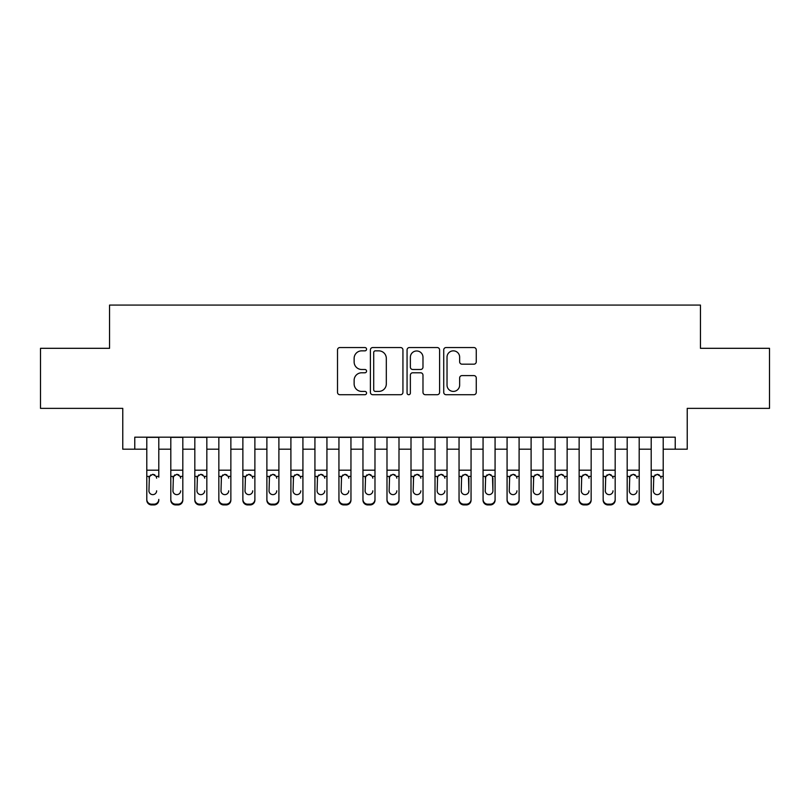 <?xml version="1.0" encoding="UTF-8"?>
<svg xmlns="http://www.w3.org/2000/svg" width="810" height="810" viewBox="0 0 810 810"><rect width="100%" height="100%" fill="white"/><g stroke="black" fill="none" stroke-linecap="round" stroke-linejoin="round"><path stroke-width="1.21" d="M366.565 349.201A1.65 1.65 0 0 0 364.915 347.551L339.866 347.551A2.359 2.359 0 0 0 337.507 349.91L337.507 392.354A2.359 2.359 0 0 0 339.866 394.713L364.915 394.713A1.65 1.65 0 0 0 366.565 393.063A1.65 1.65 0 0 0 364.915 391.412L361.675 391.412A7.543 7.543 0 0 1 354.132 383.859L354.132 380.325A7.543 7.543 0 0 1 361.675 372.782L364.915 372.782A1.65 1.65 0 0 0 366.565 371.132A1.65 1.65 0 0 0 364.915 369.481L361.675 369.481A7.543 7.543 0 0 1 354.132 361.938L354.132 358.405A7.543 7.543 0 0 1 361.675 350.851L364.915 350.851A1.65 1.65 0 0 0 366.565 349.201M473.901 364.176A2.359 2.359 0 0 0 476.26 361.817L476.26 349.91A2.359 2.359 0 0 0 473.901 347.551L446.087 347.551A2.359 2.359 0 0 0 443.728 349.91L443.728 392.354A2.359 2.359 0 0 0 446.087 394.713L473.901 394.713A2.359 2.359 0 0 0 476.26 392.354L476.26 377.966A2.359 2.359 0 0 0 473.901 375.607L461.994 375.607A2.359 2.359 0 0 0 459.645 377.966L459.645 385.104A6.308 6.308 0 0 1 453.337 391.412A6.308 6.308 0 0 1 447.029 385.104L447.029 357.159A6.308 6.308 0 0 1 453.337 350.851A6.308 6.308 0 0 1 459.645 357.159L459.645 361.817A2.359 2.359 0 0 0 461.994 364.176L473.901 364.176M134.774 449.196L134.774 437.187L675.226 437.187L675.226 449.196L687.234 449.196L687.234 408.361L769.5 408.361L769.5 348.31L700.447 348.31L700.447 305.076L109.552 305.076L109.552 348.31L40.5 348.31L40.5 408.361L122.766 408.361L122.766 449.196L146.792 449.196M402.934 349.91A2.359 2.359 0 0 0 400.575 347.551L372.762 347.551A2.359 2.359 0 0 0 370.403 349.91L370.403 392.354A2.359 2.359 0 0 0 372.762 394.713L400.575 394.713A2.359 2.359 0 0 0 402.934 392.354L402.934 349.91M409.425 347.551L437.238 347.551A2.359 2.359 0 0 1 439.597 349.91L439.597 392.354A2.359 2.359 0 0 1 437.238 394.713L425.331 394.713A2.359 2.359 0 0 1 422.982 392.354L422.982 375.141A2.359 2.359 0 0 0 420.623 372.782L412.725 372.782A2.359 2.359 0 0 0 410.366 375.141L410.366 393.063A1.65 1.65 0 0 1 408.716 394.713A1.65 1.65 0 0 1 407.065 393.063L407.065 349.91A2.359 2.359 0 0 1 409.425 347.551M158.8 449.196L170.809 449.196M182.817 449.196L194.825 449.196M206.833 449.196L218.842 449.196M230.86 449.196L242.868 449.196M254.877 449.196L266.885 449.196M278.893 449.196L290.901 449.196M302.92 449.196L314.928 449.196M326.936 449.196L338.944 449.196M350.953 449.196L362.961 449.196M374.979 449.196L386.988 449.196M398.996 449.196L411.004 449.196M423.012 449.196L435.021 449.196M447.039 449.196L459.047 449.196M471.055 449.196L483.064 449.196M495.072 449.196L507.08 449.196M519.099 449.196L531.107 449.196M543.115 449.196L555.123 449.196M567.132 449.196L579.14 449.196M591.158 449.196L603.167 449.196M615.175 449.196L627.183 449.196M639.191 449.196L651.199 449.196M663.208 449.196L675.226 449.196M375.354 350.851A1.65 1.65 0 0 0 373.704 352.502L373.704 389.762A1.65 1.65 0 0 0 375.354 391.412L378.766 391.412A7.543 7.543 0 0 0 386.319 383.859L386.319 358.405A7.543 7.543 0 0 0 378.766 350.851L375.354 350.851M422.982 357.281A6.308 6.308 0 0 0 416.674 350.973A6.308 6.308 0 0 0 410.366 357.281L410.366 367.122A2.359 2.359 0 0 0 412.725 369.481L420.623 369.481A2.359 2.359 0 0 0 422.982 367.122L422.982 357.281M146.792 477.151L146.792 499.405A4.799 4.769 -0 0 0 151.591 504.174L153.991 504.174A4.799 4.769 -0 0 0 158.8 499.405L158.8 500.155A4.799 4.769 180 0 1 153.991 504.924L153.991 504.174M158.8 477.151L158.8 437.187M156.634 490.83L156.634 490.819A3.847 3.817 180 0 1 152.796 494.637A3.847 3.817 180 0 0 156.634 490.83M148.949 491.579L148.949 490.819A3.847 3.817 180 0 0 152.796 494.637M150.792 474.873L148.949 477.88M154.801 474.873L152.796 474.316L156.208 476.401L156.634 478.173M146.792 437.187L146.792 500.155A4.799 4.769 180 0 0 151.591 504.924L153.991 504.924M146.792 476.401L149.374 476.401L148.949 490.819M149.374 476.401L152.796 474.316M170.809 477.151L170.809 500.155A4.799 4.769 180 0 0 175.608 504.924L178.018 504.924L178.018 504.174A4.799 4.769 0 0 0 182.817 499.405L182.817 500.155A4.799 4.769 180 0 1 178.018 504.924M180.66 490.83L180.66 490.819A3.847 3.817 180 0 1 176.813 494.637A3.847 3.817 180 0 0 180.66 490.819M172.965 491.579L172.965 490.819A3.847 3.817 180 0 0 176.813 494.637M174.808 474.873L172.965 477.88M178.818 474.873L176.813 474.316L180.225 476.401L180.66 478.173M194.825 477.151L194.825 500.155A4.799 4.769 180 0 0 199.635 504.924L202.034 504.924L202.034 504.174A4.799 4.769 0 0 0 206.833 499.405L206.833 500.155A4.799 4.769 180 0 1 202.034 504.924M204.677 490.83L204.677 490.819A3.847 3.817 180 0 1 200.829 494.637A3.847 3.817 180 0 0 204.677 490.819M196.992 491.579L196.992 490.819A3.847 3.817 180 0 0 200.829 494.637M198.825 474.873L196.992 477.88M202.834 474.873L200.829 474.316L204.252 476.401L204.677 478.173M218.842 477.151L218.842 500.155A4.799 4.769 180 0 0 223.651 504.924L226.051 504.924L226.051 504.174A4.799 4.769 0 0 0 230.86 499.405L230.86 500.155A4.799 4.769 180 0 1 226.051 504.924M228.693 490.83L228.693 490.819A3.847 3.817 180 0 1 224.856 494.637A3.847 3.817 180 0 0 228.693 490.819M221.008 491.579L221.008 490.819A3.847 3.817 180 0 0 224.856 494.637M222.851 474.873L221.008 477.88M226.861 474.873L224.856 474.316L228.268 476.401L228.693 478.173M242.868 477.151L242.868 500.155A4.799 4.769 180 0 0 247.668 504.924L250.077 504.924L250.077 504.174A4.799 4.769 0 0 0 254.877 499.405L254.877 500.155A4.799 4.769 180 0 1 250.077 504.924M252.71 490.83L252.71 490.819A3.847 3.817 180 0 1 248.873 494.637A3.847 3.817 180 0 0 252.71 490.819M245.025 491.579L245.025 490.819A3.847 3.817 180 0 0 248.873 494.637M246.868 474.873L245.025 477.88M250.877 474.873L248.873 474.316L252.285 476.401L252.71 478.173M182.817 437.187L182.817 500.155M170.809 437.187L170.809 499.405A4.799 4.769 0 0 0 175.608 504.174L178.018 504.174M175.608 504.174L175.608 504.924A4.799 4.769 180 0 1 170.809 500.155L170.809 499.405L170.809 500.155M170.809 476.401L173.391 476.401L172.965 490.819M173.391 476.401L176.813 474.316M206.833 437.187L206.833 500.155M194.825 437.187L194.825 499.405A4.799 4.769 0 0 0 199.635 504.174L202.034 504.174M199.635 504.174L199.635 504.924A4.799 4.769 180 0 1 194.825 500.155L194.825 499.405L194.825 500.155M194.825 476.401L197.417 476.401L196.992 490.819M197.417 476.401L200.829 474.316M230.86 437.187L230.86 500.155M218.842 437.187L218.842 499.405A4.799 4.769 0 0 0 223.651 504.174L226.051 504.174M223.651 504.174L223.651 504.924A4.799 4.769 180 0 1 218.842 500.155L218.842 499.405L218.842 500.155M218.842 476.401L221.434 476.401L221.008 490.819M221.434 476.401L224.856 474.316M254.877 437.187L254.877 500.155M242.868 437.187L242.868 499.405A4.799 4.769 0 0 0 247.668 504.174L250.077 504.174M247.668 504.174L247.668 504.924A4.799 4.769 180 0 1 242.868 500.155L242.868 499.405L242.868 500.155M242.868 476.401L245.45 476.401L245.025 490.819M245.45 476.401L248.873 474.316M266.885 477.151L266.885 500.155A4.799 4.769 180 0 0 271.694 504.924L274.094 504.924L274.094 504.174A4.799 4.769 0 0 0 278.893 499.405L278.893 500.155A4.799 4.769 180 0 1 274.094 504.924M276.736 490.83L276.736 490.819A3.847 3.817 180 0 1 272.889 494.637A3.847 3.817 180 0 0 276.736 490.819M269.052 491.579L269.052 490.819A3.847 3.817 180 0 0 272.889 494.637M270.884 474.873L269.052 477.88M274.894 474.873L272.889 474.316L276.311 476.401L276.736 478.173M278.893 437.187L278.893 500.155M266.885 437.187L266.885 499.405A4.799 4.769 0 0 0 271.694 504.174L274.094 504.174M271.694 504.174L271.694 504.924A4.799 4.769 180 0 1 266.885 500.155L266.885 499.405L266.885 500.155M266.885 476.401L269.477 476.401L269.052 490.819M269.477 476.401L272.889 474.316M290.901 477.151L290.901 500.155A4.799 4.769 180 0 0 295.711 504.924L298.11 504.924L298.11 504.174A4.799 4.769 0 0 0 302.92 499.405L302.92 500.155A4.799 4.769 180 0 1 298.11 504.924M300.753 490.83L300.753 490.819A3.847 3.817 180 0 1 296.916 494.637A3.847 3.817 180 0 0 300.753 490.819M293.068 491.579L293.068 490.819A3.847 3.817 180 0 0 296.916 494.637M294.901 474.873L293.068 477.88M298.92 474.873L296.916 474.316L300.328 476.401L300.753 478.173M302.92 437.187L302.92 500.155M290.901 437.187L290.901 499.405A4.799 4.769 0 0 0 295.711 504.174L298.11 504.174M295.711 504.174L295.711 504.924A4.799 4.769 180 0 1 290.901 500.155L290.901 499.405L290.901 500.155M290.901 476.401L293.493 476.401L293.068 490.819M293.493 476.401L296.916 474.316M314.928 477.151L314.928 500.155A4.799 4.769 180 0 0 319.727 504.924L322.127 504.924L322.127 504.174A4.799 4.769 0 0 0 326.936 499.405L326.936 500.155A4.799 4.769 180 0 1 322.127 504.924M324.769 490.83L324.769 490.819A3.847 3.817 180 0 1 320.932 494.637A3.847 3.817 180 0 0 324.769 490.819M317.085 491.579L317.085 490.819A3.847 3.817 180 0 0 320.932 494.637M318.927 474.873L317.085 477.88M322.937 474.873L320.932 474.316L324.344 476.401L324.769 478.173M326.936 437.187L326.936 500.155M314.928 437.187L314.928 499.405A4.799 4.769 0 0 0 319.727 504.174L322.127 504.174M319.727 504.174L319.727 504.924A4.799 4.769 180 0 1 314.928 500.155L314.928 499.405L314.928 500.155M314.928 476.401L317.51 476.401L317.085 490.819M317.51 476.401L320.932 474.316M338.944 477.151L338.944 500.155A4.799 4.769 180 0 0 343.754 504.924L346.154 504.924L346.154 504.174A4.799 4.769 0 0 0 350.953 499.405L350.953 500.155A4.799 4.769 180 0 1 346.154 504.924M348.796 490.83L348.796 490.819A3.847 3.817 180 0 1 344.949 494.637A3.847 3.817 180 0 0 348.796 490.819M341.111 491.579L341.111 490.819A3.847 3.817 180 0 0 344.949 494.637M342.944 474.873L341.111 477.88M346.953 474.873L344.949 474.316L348.371 476.401L348.796 478.173M350.953 437.187L350.953 500.155M338.944 437.187L338.944 499.405A4.799 4.769 0 0 0 343.754 504.174L346.154 504.174M343.754 504.174L343.754 504.924A4.799 4.769 180 0 1 338.944 500.155L338.944 499.405L338.944 500.155M338.944 476.401L341.536 476.401L341.111 490.819M341.536 476.401L344.949 474.316M362.961 477.151L362.961 500.155A4.799 4.769 180 0 0 367.77 504.924L370.17 504.924L370.17 504.174A4.799 4.769 0 0 0 374.979 499.405L374.979 500.155A4.799 4.769 180 0 1 370.17 504.924M372.813 490.83L372.813 490.819A3.847 3.817 180 0 1 368.975 494.637A3.847 3.817 180 0 0 372.813 490.819M365.128 491.579L365.128 490.819A3.847 3.817 180 0 0 368.975 494.637M366.96 474.873L365.128 477.88M370.98 474.873L368.975 474.316L372.387 476.401L372.813 478.173M374.979 437.187L374.979 500.155M362.961 437.187L362.961 499.405A4.799 4.769 0 0 0 367.77 504.174L370.17 504.174M367.77 504.174L367.77 504.924A4.799 4.769 180 0 1 362.961 500.155L362.961 499.405L362.961 500.155M362.961 476.401L365.553 476.401L365.128 490.819M365.553 476.401L368.975 474.316M386.988 477.151L386.988 500.155A4.799 4.769 180 0 0 391.787 504.924L394.186 504.924L394.186 504.174A4.799 4.769 0 0 0 398.996 499.405L398.996 500.155A4.799 4.769 180 0 1 394.186 504.924M396.829 490.83L396.829 490.819A3.847 3.817 180 0 1 392.992 494.637A3.847 3.817 180 0 0 396.829 490.819M389.144 491.579L389.144 490.819A3.847 3.817 180 0 0 392.992 494.637M390.987 474.873L389.144 477.88M394.996 474.873L392.992 474.316L396.404 476.401L396.829 478.173M398.996 437.187L398.996 500.155M386.988 437.187L386.988 499.405A4.799 4.769 0 0 0 391.787 504.174L394.186 504.174M391.787 504.174L391.787 504.924A4.799 4.769 180 0 1 386.988 500.155L386.988 499.405L386.988 500.155M386.988 476.401L389.569 476.401L389.144 490.819M389.569 476.401L392.992 474.316M411.004 477.151L411.004 500.155A4.799 4.769 180 0 0 415.813 504.924L418.213 504.924L418.213 504.174A4.799 4.769 0 0 0 423.012 499.405L423.012 500.155A4.799 4.769 180 0 1 418.213 504.924M420.856 490.83L420.856 490.819A3.847 3.817 180 0 1 417.008 494.637A3.847 3.817 180 0 0 420.856 490.819M413.171 491.579L413.171 490.819A3.847 3.817 180 0 0 417.008 494.637M415.003 474.873L413.171 477.88M419.013 474.873L417.008 474.316L420.43 476.401L420.856 478.173M423.012 437.187L423.012 500.155M411.004 437.187L411.004 499.405A4.799 4.769 0 0 0 415.813 504.174L418.213 504.174M415.813 504.174L415.813 504.924A4.799 4.769 180 0 1 411.004 500.155L411.004 499.405L411.004 500.155M411.004 476.401L413.596 476.401L413.171 490.819M413.596 476.401L417.008 474.316M435.021 477.151L435.021 500.155A4.799 4.769 180 0 0 439.83 504.924L442.23 504.924L442.23 504.174A4.799 4.769 0 0 0 447.039 499.405L447.039 500.155A4.799 4.769 180 0 1 442.23 504.924M444.872 490.83L444.872 490.819A3.847 3.817 180 0 1 441.025 494.637A3.847 3.817 180 0 0 444.872 490.819M437.187 491.579L437.187 490.819A3.847 3.817 180 0 0 441.025 494.637M439.02 474.873L437.187 477.88M443.04 474.873L441.025 474.316L444.447 476.401L444.872 478.173M447.039 437.187L447.039 500.155M435.021 437.187L435.021 499.405A4.799 4.769 0 0 0 439.83 504.174L442.23 504.174M439.83 504.174L439.83 504.924A4.799 4.769 180 0 1 435.021 500.155L435.021 499.405L435.021 500.155M435.021 476.401L437.613 476.401L437.187 490.819M437.613 476.401L441.025 474.316M471.055 437.187L471.055 500.155A4.799 4.769 180 0 1 466.246 504.924L466.246 504.174A4.799 4.769 0 0 0 471.055 499.405L471.055 500.155M459.047 437.187L459.047 499.405A4.799 4.769 0 0 0 463.846 504.174L466.246 504.174M463.846 504.174L463.846 504.924A4.799 4.769 180 0 1 459.047 500.155A4.799 4.769 180 0 0 463.846 504.924L466.246 504.924M468.464 476.401L468.889 490.819A3.847 3.817 180 0 1 465.051 494.637A3.847 3.817 180 0 1 461.204 490.819L461.629 476.401L465.051 474.316L468.464 476.401L471.055 476.401M459.047 500.155L459.047 477.151M495.072 437.187L495.072 500.155A4.799 4.769 180 0 1 490.273 504.924L490.273 504.174A4.799 4.769 0 0 0 495.072 499.405L495.072 500.155M483.064 437.187L483.064 499.405A4.799 4.769 0 0 0 487.873 504.174L490.273 504.174M487.873 504.174L487.873 504.924A4.799 4.769 180 0 1 483.064 500.155A4.799 4.769 180 0 0 487.873 504.924L490.273 504.924M492.49 476.401L492.915 490.819A3.847 3.817 180 0 1 489.068 494.637A3.847 3.817 180 0 1 485.231 490.819L485.656 476.401L489.068 474.316L492.49 476.401L495.072 476.401M483.064 500.155L483.064 477.151M465.051 494.637A3.847 3.817 180 0 0 468.889 490.819L468.889 478.173M461.204 491.579L461.204 490.819M463.047 474.873L461.204 477.88M467.056 474.873L465.051 474.316M489.068 494.637A3.847 3.817 180 0 0 492.915 490.819L492.915 478.173M485.231 491.579L485.231 490.819M487.063 474.873L485.231 477.88M491.073 474.873L489.068 474.316M507.08 477.151L507.08 500.155A4.799 4.769 180 0 0 511.89 504.924L514.289 504.924L514.289 504.174A4.799 4.769 0 0 0 519.099 499.405L519.099 500.155A4.799 4.769 180 0 1 514.289 504.924M516.932 490.83L516.932 490.819A3.847 3.817 180 0 1 513.084 494.637A3.847 3.817 180 0 0 516.932 490.819M509.247 491.579L509.247 490.819A3.847 3.817 180 0 0 513.084 494.637M511.08 474.873L509.247 477.88M515.099 474.873L513.084 474.316L516.507 476.401L516.932 478.173M519.099 437.187L519.099 500.155M507.08 437.187L507.08 499.405A4.799 4.769 0 0 0 511.89 504.174L514.289 504.174M511.89 504.174L511.89 504.924A4.799 4.769 180 0 1 507.08 500.155L507.08 499.405L507.08 500.155M507.08 476.401L509.672 476.401L509.247 490.819M509.672 476.401L513.084 474.316M531.107 477.151L531.107 500.155A4.799 4.769 180 0 0 535.906 504.924L538.306 504.924L538.306 504.174A4.799 4.769 0 0 0 543.115 499.405L543.115 500.155A4.799 4.769 180 0 1 538.306 504.924M540.948 490.83L540.948 490.819A3.847 3.817 180 0 1 537.111 494.637A3.847 3.817 180 0 0 540.948 490.819M533.263 491.579L533.263 490.819A3.847 3.817 180 0 0 537.111 494.637M535.106 474.873L533.263 477.88M539.116 474.873L537.111 474.316L540.523 476.401L540.948 478.173M543.115 437.187L543.115 500.155M531.107 437.187L531.107 499.405A4.799 4.769 0 0 0 535.906 504.174L538.306 504.174M535.906 504.174L535.906 504.924A4.799 4.769 180 0 1 531.107 500.155L531.107 499.405L531.107 500.155M531.107 476.401L533.689 476.401L533.263 490.819M533.689 476.401L537.111 474.316M555.123 477.151L555.123 500.155A4.799 4.769 180 0 0 559.923 504.924L562.332 504.924L562.332 504.174A4.799 4.769 0 0 0 567.132 499.405L567.132 500.155A4.799 4.769 180 0 1 562.332 504.924M564.975 490.83L564.975 490.819A3.847 3.817 180 0 1 561.128 494.637A3.847 3.817 180 0 0 564.975 490.819M557.29 491.579L557.29 490.819A3.847 3.817 180 0 0 561.128 494.637M559.123 474.873L557.29 477.88M563.132 474.873L561.128 474.316L564.55 476.401L564.975 478.173M567.132 437.187L567.132 500.155M555.123 437.187L555.123 499.405A4.799 4.769 0 0 0 559.923 504.174L562.332 504.174M559.923 504.174L559.923 504.924A4.799 4.769 180 0 1 555.123 500.155L555.123 499.405L555.123 500.155M555.123 476.401L557.715 476.401L557.29 490.819M557.715 476.401L561.128 474.316M579.14 477.151L579.14 500.155A4.799 4.769 180 0 0 583.949 504.924L586.349 504.924L586.349 504.174A4.799 4.769 0 0 0 591.158 499.405L591.158 500.155A4.799 4.769 180 0 1 586.349 504.924M588.991 490.83L588.991 490.819A3.847 3.817 180 0 1 585.144 494.637A3.847 3.817 180 0 0 588.991 490.819M581.307 491.579L581.307 490.819A3.847 3.817 180 0 0 585.144 494.637M583.139 474.873L581.307 477.88M587.149 474.873L585.144 474.316L588.566 476.401L588.991 478.173M591.158 437.187L591.158 500.155M579.14 437.187L579.14 499.405A4.799 4.769 0 0 0 583.949 504.174L586.349 504.174M583.949 504.174L583.949 504.924A4.799 4.769 180 0 1 579.14 500.155L579.14 499.405L579.14 500.155M579.14 476.401L581.732 476.401L581.307 490.819M581.732 476.401L585.144 474.316M603.167 477.151L603.167 500.155A4.799 4.769 180 0 0 607.966 504.924L610.365 504.924L610.365 504.174A4.799 4.769 0 0 0 615.175 499.405L615.175 500.155A4.799 4.769 180 0 1 610.365 504.924M613.008 490.83L613.008 490.819A3.847 3.817 180 0 1 609.171 494.637A3.847 3.817 180 0 0 613.008 490.819M605.323 491.579L605.323 490.819A3.847 3.817 180 0 0 609.171 494.637M607.166 474.873L605.323 477.88M611.175 474.873L609.171 474.316L612.583 476.401L613.008 478.173M615.175 437.187L615.175 500.155M603.167 437.187L603.167 499.405A4.799 4.769 0 0 0 607.966 504.174L610.365 504.174M607.966 504.174L607.966 504.924A4.799 4.769 180 0 1 603.167 500.155L603.167 499.405L603.167 500.155M603.167 476.401L605.748 476.401L605.323 490.819M605.748 476.401L609.171 474.316M627.183 477.151L627.183 500.155A4.799 4.769 180 0 0 631.982 504.924L634.392 504.924L634.392 504.174A4.799 4.769 0 0 0 639.191 499.405L639.191 500.155A4.799 4.769 180 0 1 634.392 504.924M637.035 490.83L637.035 490.819A3.847 3.817 180 0 1 633.187 494.637A3.847 3.817 180 0 0 637.035 490.819M629.34 491.579L629.34 490.819A3.847 3.817 180 0 0 633.187 494.637M631.182 474.873L629.34 477.88M635.192 474.873L633.187 474.316L636.609 476.401L637.035 478.173M639.191 437.187L639.191 500.155M627.183 437.187L627.183 499.405A4.799 4.769 0 0 0 631.982 504.174L634.392 504.174M631.982 504.174L631.982 504.924A4.799 4.769 180 0 1 627.183 500.155L627.183 499.405L627.183 500.155M627.183 476.401L629.775 476.401L629.34 490.819M629.775 476.401L633.187 474.316M651.199 477.151L651.199 500.155A4.799 4.769 180 0 0 656.009 504.924L658.408 504.924L658.408 504.174A4.799 4.769 0 0 0 663.208 499.405L663.208 500.155A4.799 4.769 180 0 1 658.408 504.924M661.051 490.83L661.051 490.819A3.847 3.817 180 0 1 657.204 494.637A3.847 3.817 180 0 0 661.051 490.819M653.366 491.579L653.366 490.819A3.847 3.817 180 0 0 657.204 494.637M655.199 474.873L653.366 477.88M659.208 474.873L657.204 474.316L660.626 476.401L661.051 478.173M663.208 437.187L663.208 500.155M651.199 437.187L651.199 499.405A4.799 4.769 0 0 0 656.009 504.174L658.408 504.174M656.009 504.174L656.009 504.924A4.799 4.769 180 0 1 651.199 500.155L651.199 499.405L651.199 500.155M651.199 476.401L653.792 476.401L653.366 490.819M653.792 476.401L657.204 474.316M156.208 476.401L158.8 476.401M146.792 470.195L158.8 470.195M146.792 437.359L158.8 437.359M151.591 504.174L151.591 504.924M180.225 476.401L182.817 476.401M170.809 470.195L182.817 470.195M170.809 437.359L182.817 437.359M204.252 476.401L206.833 476.401M194.825 470.195L206.833 470.195M194.825 437.359L206.833 437.359M228.268 476.401L230.86 476.401M218.842 470.195L230.86 470.195M218.842 437.359L230.86 437.359M252.285 476.401L254.877 476.401M242.868 470.195L254.877 470.195M242.868 437.359L254.877 437.359M276.311 476.401L278.893 476.401M266.885 470.195L278.893 470.195M266.885 437.359L278.893 437.359M300.328 476.401L302.92 476.401M290.901 470.195L302.92 470.195M290.901 437.359L302.92 437.359M324.344 476.401L326.936 476.401M314.928 470.195L326.936 470.195M314.928 437.359L326.936 437.359M348.371 476.401L350.953 476.401M338.944 470.195L350.953 470.195M338.944 437.359L350.953 437.359M372.387 476.401L374.979 476.401M362.961 470.195L374.979 470.195M362.961 437.359L374.979 437.359M396.404 476.401L398.996 476.401M386.988 470.195L398.996 470.195M386.988 437.359L398.996 437.359M420.43 476.401L423.012 476.401M411.004 470.195L423.012 470.195M411.004 437.359L423.012 437.359M444.447 476.401L447.039 476.401M435.021 470.195L447.039 470.195M435.021 437.359L447.039 437.359M459.047 476.401L461.629 476.401M459.047 470.195L471.055 470.195M459.047 437.359L471.055 437.359M483.064 476.401L485.656 476.401M483.064 470.195L495.072 470.195M483.064 437.359L495.072 437.359M516.507 476.401L519.099 476.401M507.08 470.195L519.099 470.195M507.08 437.359L519.099 437.359M540.523 476.401L543.115 476.401M531.107 470.195L543.115 470.195M531.107 437.359L543.115 437.359M564.55 476.401L567.132 476.401M555.123 470.195L567.132 470.195M555.123 437.359L567.132 437.359M588.566 476.401L591.158 476.401M579.14 470.195L591.158 470.195M579.14 437.359L591.158 437.359M612.583 476.401L615.175 476.401M603.167 470.195L615.175 470.195M603.167 437.359L615.175 437.359M636.609 476.401L639.191 476.401M627.183 470.195L639.191 470.195M627.183 437.359L639.191 437.359M660.626 476.401L663.208 476.401M651.199 470.195L663.208 470.195M651.199 437.359L663.208 437.359"/></g></svg>
